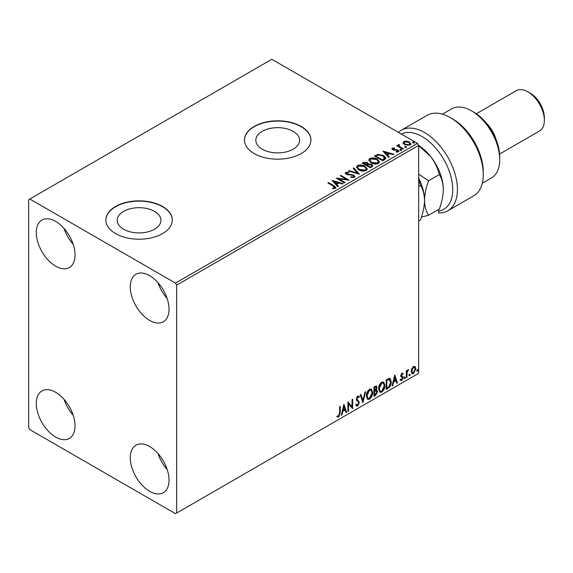 <?xml version="1.0" encoding="UTF-8"?>
<svg xmlns="http://www.w3.org/2000/svg" width="573" height="573" viewBox="0 0 573 573"><rect width="100%" height="100%" fill="white"/><g stroke="black" fill="none" stroke-linecap="round" stroke-linejoin="round"><path stroke-width="0.86" d="M293.147 131.353A21.86 12.62 0 0 0 269.324 128.617A21.86 12.62 0 0 0 255.83 140.278A21.86 12.62 0 0 0 262.233 149.202A21.86 12.62 0 0 0 286.056 151.938A21.86 12.62 0 0 0 299.55 140.278A21.86 12.62 0 0 0 293.147 131.353M154.531 211.38A21.86 12.62 0 0 0 130.708 208.644A21.86 12.62 0 0 0 117.207 220.304A21.86 12.62 0 0 0 123.61 229.229A21.86 12.62 0 0 0 147.44 231.965A21.86 12.62 0 0 0 160.934 220.304A21.86 12.62 0 0 0 154.531 211.38M162.567 206.466A33.227 19.181 0 0 0 126.361 202.312A33.227 19.181 0 0 0 105.847 220.032A33.227 19.181 0 0 0 115.581 233.598A33.227 19.181 0 0 0 151.788 237.759A33.227 19.181 0 0 0 172.301 220.032A33.227 19.181 0 0 0 162.567 206.466M172.301 220.168A33.227 19.181 0 0 0 162.567 206.738A33.227 19.181 0 0 0 126.468 202.556A33.227 19.181 0 0 0 105.847 220.168M301.183 126.44A33.227 19.181 0 0 0 264.977 122.278A33.227 19.181 0 0 0 244.463 140.005A33.227 19.181 0 0 0 254.197 153.571A33.227 19.181 0 0 0 290.404 157.725A33.227 19.181 0 0 0 310.917 140.005A33.227 19.181 0 0 0 301.183 126.44M310.917 140.141A33.227 19.181 0 0 0 301.183 126.712A33.227 19.181 0 0 0 265.084 122.529A33.227 19.181 0 0 0 244.463 140.141M149.646 491.326A27.411 15.829 60 0 1 131.74 467.167A27.411 15.829 60 0 1 135.937 445.2A27.411 15.829 60 0 1 149.646 446.56A27.411 15.829 60 0 1 167.552 470.712A27.411 15.829 60 0 1 163.348 492.68A27.411 15.829 60 0 1 149.646 491.326M167.137 469.394A27.411 15.829 60 0 1 157.998 453.565M55.667 266.151A27.411 15.829 60 0 1 37.761 241.999A27.411 15.829 60 0 1 41.965 220.032A27.411 15.829 60 0 1 55.667 221.393A27.411 15.829 60 0 1 73.573 245.545A27.411 15.829 60 0 1 69.376 267.512A27.411 15.829 60 0 1 55.667 266.151M73.158 244.227A27.411 15.829 60 0 1 64.018 228.398M149.646 320.407A27.411 15.829 60 0 1 131.74 296.255A27.411 15.829 60 0 1 135.937 274.288A27.411 15.829 60 0 1 149.646 275.649A27.411 15.829 60 0 1 167.552 299.801A27.411 15.829 60 0 1 163.348 321.768A27.411 15.829 60 0 1 149.646 320.407M167.137 298.483A27.411 15.829 60 0 1 157.998 282.654M55.667 437.063A27.411 15.829 60 0 1 37.761 412.911A27.411 15.829 60 0 1 41.965 390.944A27.411 15.829 60 0 1 55.667 392.304A27.411 15.829 60 0 1 73.573 416.456A27.411 15.829 60 0 1 69.376 438.424A27.411 15.829 60 0 1 55.667 437.063M73.158 415.139A27.411 15.829 60 0 1 64.018 399.309M28.65 199.683L28.65 427.573L29.825 429.607L175.488 513.702L176.663 513.028L176.663 285.139L175.488 283.105L29.825 199.01L28.65 199.683M411.786 368.654L413.491 366.519L415.196 366.684L415.812 368.79L413.491 373.703L412.116 373.832L411.17 371.469L411.786 368.654M414.866 366.405L415.812 368.79M406.321 377.722L406.321 370.781L406.952 370.416L406.952 371.44L408.535 369.621L407.052 372.586L406.952 377.356L406.321 377.722M401.938 373.195L403.156 373.474L402.79 374.284L401.974 374.019L401.365 375.308L402.948 376.712L403.156 377.664L401.823 380.436L400.52 380.25L400.885 379.398L401.752 379.627L402.525 378.065L400.935 376.662L400.735 375.709L401.938 373.195M402.812 373.195L403.156 373.474L402.69 373.202L402.353 373.94M402.79 374.284L401.508 373.746L400.899 375.036L401.365 375.308M400.899 375.036L402.948 376.712L402.482 376.44L403.156 377.664M400.885 379.398L401.752 379.627M402.375 377.492L400.935 376.662M388.093 388.243L386.188 389.346L386.188 379.849L389.389 378.345L390.098 378.517L391.244 381.797C391.338 384.483 390.292 386.632 388.093 388.243L387.627 387.971L386.188 388.802M375.773 389.697L377.543 391.645L375.601 395.456L373.954 396.409L373.954 386.911L376.447 385.973L377.013 387.498L376.239 389.962L376.941 390.084M362.888 402.798L360.252 394.826L360.94 394.425L362.938 400.477L364.937 392.118L365.624 391.717L362.888 402.798M348.549 411.077L347.918 411.443L347.918 401.945L352.03 406.651L352.03 399.574L352.66 399.209L352.66 408.699L348.549 404.015L348.549 411.077L347.918 410.898M339.588 413.069L339.588 406.751L340.219 406.386L340.219 412.804L338.715 416.994L337.16 416.8L337.483 415.883L338.707 416.027L339.588 413.069M176.663 513.028L418.655 373.317L418.655 145.427L176.663 285.139M343.907 404.259L346.651 412.173L345.963 412.567L345.118 410.01L342.812 411.35L341.966 414.881L341.272 415.275L343.907 404.259M357.674 406.049L356.607 406.128L355.826 405.047L356.334 404.266L357.624 405.104L358.777 402.833L358.569 402.017L356.571 400.369L356.248 399.109L357.717 396.043L358.648 395.986L359.3 396.738L358.805 397.605L357.71 397.025L356.879 398.708L359.407 402.482L357.674 406.049L356.385 405.956M356.743 404.939L357.624 405.104M358.34 397.333L357.237 396.752L358.275 396.982L357.237 396.752L356.406 398.436L356.879 398.708M366.369 396.086C366.319 393.4 367.357 391.123 369.492 389.246L371.397 389.081L372.694 392.383C372.729 395.076 371.684 397.347 369.535 399.202L367.665 399.352L366.369 396.086M378.595 389.024C378.545 386.345 379.591 384.06 381.718 382.191L383.624 382.019L384.92 385.328C384.963 388.014 383.91 390.285 381.768 392.14L379.899 392.29L378.595 389.024M394.725 374.921L397.469 382.836L396.774 383.23L395.929 380.68L393.622 382.012L392.777 385.543L392.09 385.937L394.725 374.921M404.316 378.209L404.846 377.113L405.369 377.6L404.846 378.696L403.85 377.936M404.846 377.113L405.369 377.6L404.903 377.328L404.373 378.424M409.165 375.408L409.695 374.312L410.225 374.799L409.695 375.895L408.699 375.136M409.695 374.312L410.225 374.799L409.752 374.527L409.222 375.623M417.072 370.846L417.602 369.75L418.125 370.237L417.602 371.333L416.607 370.573M417.602 369.75L418.125 370.237L417.66 369.965L417.13 371.06M403.141 143.049L403.85 141.488L406.544 141.08L409.294 141.954L410.877 143.952L410.075 145.084L404.66 144.632L403.07 142.627M399.052 145.112L399.445 146.38L403.428 148.794L402.798 149.159L396.788 145.692L397.418 145.327L398.307 145.836L398.414 144.632L399.102 144.468L399.438 145.012L398.915 145.771M397.261 145.965L398.307 146.38L398.414 144.632L398.414 145.17L399.102 145.012L399.102 144.468M392.297 148.163L394.374 147.949L394.518 148.457L393.078 148.565L393.271 149.381L398.006 150.047L398.872 151.157L398.407 151.816L396.287 152.096L396.093 151.566L397.863 151.05L397.863 151.587L397.598 151.974L397.404 150.427L392.67 149.768L391.868 148.772L392.297 148.163L392.297 148.701L393.379 148.457M393.078 148.565L393.271 149.925L393.973 150.155L393.973 149.61M384.569 159.681L382.664 160.784L374.441 156.035L377.936 154.359L383.717 155.548L385.916 158.098L384.569 159.681M370.43 167.846L362.208 163.097L363.375 162.424L367.307 162.51L368.281 163.964L371.684 164.43L372.837 165.883L370.43 167.846M368.31 163.749L368.281 164.508L371.684 164.974L371.684 164.43M359.364 174.235L348.506 171.012L349.193 170.611L357.43 173.06L353.19 168.304L353.878 167.903L359.364 174.235M345.025 182.515L344.394 182.88L336.172 178.131L346.414 179.299L340.283 175.761L340.914 175.395L349.136 180.137L338.908 178.984L345.025 182.515M332.591 188.653L334.553 188.374L334.553 187.829L333.314 186.096L327.842 182.937L328.472 182.572L334.023 185.781L335.964 187.557L335.406 188.309L332.899 188.66L332.591 188.109L334.739 187.672M175.488 283.105L417.481 143.393L271.817 59.298L29.825 199.01M332.161 180.445L343.127 183.611L342.439 184.005L338.958 182.973L336.652 184.305L338.442 186.318L337.748 186.712L332.161 180.445M346.593 172.845L346.801 173.927L353.87 175.08L354.952 176.513L354.358 177.372L350.712 177.401L350.812 176.864L353.469 176.907L353.892 176.298L353.226 175.438L346.207 174.307L345.24 173.118L345.755 172.351L348.735 172.237L348.749 172.817L346.593 172.845L346.379 173.555M358.77 169.873L356.513 167.087L357.531 165.554C360.216 164.594 362.723 164.809 365.051 166.199L367.272 168.999L366.226 170.518C363.561 171.456 361.076 171.241 358.77 169.873M370.996 162.818L368.74 160.025L369.757 158.492C372.443 157.532 374.95 157.747 377.285 159.136L379.498 161.937L378.452 163.455C375.795 164.394 373.31 164.186 370.996 162.818M382.979 151.107L393.945 154.273L393.25 154.667L389.769 153.636L387.463 154.968L389.253 156.981L388.566 157.374L382.979 151.107M400.212 149.983L400.054 149.281L401.265 149.374L401.429 150.076L400.212 149.983L400.054 149.281L400.054 149.825L401.265 149.918L401.265 149.374L401.429 150.076M405.061 147.182L404.903 146.48L406.121 146.573L406.278 147.275L405.061 147.182L404.903 146.48L404.903 147.025L406.121 147.118L406.121 146.573L406.278 147.275M412.968 142.62L412.811 141.918L414.021 142.011L414.186 142.706L412.968 142.62L412.811 141.918L412.811 142.462L414.021 142.548L414.021 142.011L414.186 142.706M417.481 143.393L418.655 145.427M328.308 183.21L328.472 182.572M328.472 183.116L335.907 187.815M334.023 188.546L334.023 188.001M334.553 188.374L334.825 187.951M332.712 181.054L342.504 183.969M338.12 186.497L336.652 184.305M334.195 181.562L336.079 184.205L337.848 183.188L337.848 182.644L334.195 181.562L336.079 183.661L337.848 182.644M336.079 184.205L336.079 183.661M337.16 178.704L346.414 179.843L346.414 179.299M340.749 176.033L340.914 175.395M340.914 175.932L348.162 180.123M344.552 182.787L338.908 179.521L338.908 178.984M353.469 176.907L353.469 177.451L350.812 177.401L350.812 176.864M353.469 177.451L353.828 176.556M345.29 173.39L345.755 172.351M345.755 172.896L348.735 172.781L348.735 172.237M346.593 173.39L346.801 173.927M346.801 174.464L348.248 174.858L348.248 174.314M348.248 174.858L349.845 174.88L349.845 174.342M349.845 174.88L353.87 175.625L353.87 175.08M353.87 175.625L354.916 176.763M349.122 171.198L349.193 170.611M349.193 171.155L357.43 173.605L357.43 173.06M353.512 168.663L353.878 167.903M353.878 168.448L358.92 174.106M356.535 167.366L357.531 165.554M357.531 166.098C360.216 165.131 362.723 165.346 365.051 166.743L365.051 166.199M365.051 166.743L367.25 169.264M357.616 167.56L359.393 170.052L365.359 170.589L366.19 169.035M364.421 166.564L358.404 166.027L357.588 167.266L359.393 169.508L365.359 170.045L366.219 168.756L364.421 166.564M365.359 170.589L365.359 170.045M359.393 170.052L359.393 169.508M362.68 163.369L367.307 163.054L367.307 162.51M367.307 163.054L368.281 164.508M371.684 164.974L372.794 166.149M370.946 167.115L371.762 165.712L371.046 164.795L368.589 164.515L367.164 165.232L367.164 165.769L370.222 167.538L371.698 165.969M366.641 165.096L367.393 163.763L366.684 162.882L363.683 163.219L363.683 163.763L366.319 165.282L367.322 164.014M366.319 165.282L366.641 164.551M363.683 163.219L366.319 164.745M370.222 167.538L370.946 166.578M367.164 165.232L370.222 166.994M368.761 160.304L369.757 158.492M369.757 159.036C372.443 158.076 374.95 158.291 377.285 159.681L377.285 159.136M377.285 159.681L379.476 162.209M369.843 160.497L371.626 162.99L377.593 163.527L378.416 161.973M376.647 159.502L370.631 158.965L369.814 160.204L371.626 162.446L377.593 162.983L378.445 161.693L376.647 159.502M377.593 163.527L377.593 162.983M371.626 162.99L371.626 162.446M374.907 156.307L377.936 154.903L377.936 154.359M377.936 154.903L383.717 156.092L383.717 155.548M383.717 156.092L385.88 158.37M384.612 158.986L383.079 155.913L378.381 155.004L375.917 156.157L375.917 156.701L382.449 160.476L384.612 158.986L384.755 158.148M375.917 156.157L382.449 159.931L384.791 157.876L384.791 158.42M382.449 160.476L382.449 159.931M383.523 151.723L393.322 154.631M388.931 157.167L387.463 154.968M385.013 152.225L386.89 154.868L388.659 153.851L388.659 153.306L385.013 152.225L386.89 154.323L388.659 153.306M386.89 154.868L386.89 154.323M394.374 148.443L394.374 147.949M393.078 149.109L393.271 149.925L393.078 149.109M393.973 150.155L396.867 150.169L396.867 149.625M396.867 150.169L398.006 150.584L398.006 150.047M398.006 150.584L398.815 151.408M396.924 152.146L397.598 151.974L397.404 150.971M391.932 149.052L392.297 148.701M400.212 150.527L400.054 149.825M401.265 149.918L401.429 150.613M397.418 145.864L397.418 145.327M399.052 145.657L399.445 146.38M399.445 146.924L402.962 149.066M405.061 147.727L404.903 147.025M406.121 147.118L406.278 147.813M403.141 143.594L403.85 141.488M403.85 142.032L406.544 141.617L406.544 141.08M406.544 141.617L409.294 142.498L409.294 141.954M409.294 142.498L410.841 144.217M404.094 142.992L405.297 144.811L409.33 145.198L409.853 144.088M408.671 142.326L404.588 141.918L404.051 142.713L405.297 144.274L409.33 144.654L409.896 143.823L408.671 142.326M409.33 145.198L409.33 144.654M405.297 144.811L405.297 144.274M412.968 143.157L412.811 142.462M414.021 142.548L414.186 143.25M339.753 406.658L339.753 412.531L338.249 416.721L338.715 416.994M338.249 416.721L336.695 416.528M343.8 404.703L346.651 412.173M346.185 411.901L345.813 412.116M342.812 411.35L342.339 411.077L344.645 409.745L345.118 410.01M342.339 411.077L341.494 414.608L341.966 414.881M343.965 406.522L343.492 406.25L342.611 409.946L343.077 410.218L344.846 409.194L343.965 406.522L343.077 410.218M347.918 402.002L352.03 406.651M352.187 399.481L352.187 408.391M352.252 408.47L352.66 408.699M348.076 410.805L348.076 403.743L348.549 404.015M355.869 403.994L357.158 404.832M358.397 395.893L359.3 396.738M358.834 396.466L358.454 397.132M356.406 398.436L357.258 399.71M356.793 399.438L358.039 400.205M357.573 399.933L359.407 402.482M358.934 402.21L357.201 405.784M360.618 394.611L362.938 400.477M365.008 392.075L362.63 402.017M371.154 388.967L372.694 392.383M372.221 392.118C372.264 394.804 371.211 397.075 369.069 398.93L369.535 399.202M369.069 398.93L367.443 399.195M370.803 390.012L369.048 389.934L366.527 395.442L367.816 398.185M372.056 392.749L371.032 390.113L369.513 390.206L366.999 395.714L368.038 398.35L369.513 398.242L372.056 392.749M369.048 389.934L369.513 390.206M366.527 395.442L366.999 395.714M376.182 385.887L377.013 387.498M376.547 387.226L376.189 388.938M376.676 389.991L377.543 391.645M377.07 391.373L375.129 395.184L375.601 395.456M375.129 395.184L373.954 395.864M376.21 390.865L375.444 390.614L374.119 391.266L374.119 394.797L374.592 395.069L376.905 392.011L375.917 390.886L374.592 391.538L374.592 395.069M375.788 386.933L374.119 387.248L374.119 390.292L374.592 390.564L376.382 387.885L376.06 386.983L374.592 387.52L374.592 390.564M374.778 386.868L375.243 387.14M374.119 387.248L374.592 387.52M374.119 391.266L374.592 391.538M375.444 390.614L376.003 390.679M383.387 381.905L384.92 385.328M384.447 385.056C384.49 387.742 383.437 390.012 381.296 391.868L381.768 392.14M381.296 391.868L379.67 392.133M383.029 382.95L381.274 382.871L378.76 388.387L380.042 391.13M384.29 385.686L383.258 383.05L381.747 383.144L379.226 388.652L380.271 391.287L381.747 391.18L384.29 385.686M381.274 382.871L381.747 383.144M378.76 388.387L379.226 388.652M389.855 378.409L391.244 381.797M390.779 381.525C390.872 384.211 389.819 386.36 387.627 387.971M389.468 379.462L388.58 379.168L386.345 380.193L386.345 387.735L386.818 388.007L389.189 386.395L390.614 382.162L389.053 379.433L386.818 380.458L386.818 388.007M386.345 380.193L386.818 380.458M388.58 379.168L389.239 379.297M394.618 375.365L397.469 382.836M396.996 382.563L396.623 382.778M393.622 382.012L393.15 381.74L395.463 380.408L395.929 380.68M393.15 381.74L392.304 385.271L392.777 385.543M394.776 377.184L394.303 376.912L393.422 380.608L393.895 380.88L395.664 379.856L394.776 377.184L393.895 380.88M402.318 374.011L401.508 373.746L402.318 374.011M401.05 375.58L401.68 375.931L401.05 375.58M402.69 377.392L401.351 380.171L401.823 380.436M401.351 380.171L400.054 379.978M400.412 379.125L401.286 379.355M401.079 376.841L401.702 377.163M404.373 376.841L404.903 377.328M406.486 370.688L406.952 371.44M407.933 369.743L408.234 370.53M406.809 371.354L406.579 372.314L407.052 372.586M406.579 372.314L406.486 377.084L406.952 377.356M409.222 374.04L409.752 374.527M415.339 368.525L413.018 373.431L413.491 373.703M413.018 373.431L411.887 373.668M414.2 367.214L413.018 367.1L411.335 370.838L412.274 372.744M415.174 369.162L414.444 367.307L413.491 367.372L411.801 371.111L412.488 372.923L413.491 372.851L415.174 369.162M413.018 367.1L413.491 367.372M411.335 370.838L411.801 371.111M417.13 369.478L417.66 369.965M438.624 209.46L438.624 211.093A43.197 24.94 -120 0 0 451.495 178.912A43.197 24.94 -120 0 0 422.179 136.61A43.197 24.94 -120 0 0 401.329 134.068M398.393 132.377A46.513 26.859 60 0 1 401.272 130.243A46.513 26.859 60 0 1 424.529 132.542A46.513 26.859 60 0 1 454.919 173.533A46.513 26.859 60 0 1 447.785 210.807A46.513 26.859 60 0 1 438.624 212.977L438.624 211.093M473.871 112.201L471.515 110.84L473.864 112.201A36.55 21.101 60 0 1 473.871 112.201A36.55 21.101 60 0 1 499.713 156.959L499.713 159.674A39.874 23.02 -120 0 0 471.515 110.84L471.515 110.84A39.874 23.02 -120 0 0 451.581 108.87L442.42 114.156M482.287 183.217L491.455 177.924A39.874 23.02 -120 0 0 499.713 159.674M486.642 123.482A23.257 13.43 60 0 1 496.333 140.256M530.254 93.206L527.905 91.852L530.254 93.206A19.933 11.51 60 0 1 544.35 117.623L544.35 120.337A23.257 13.43 -120 0 0 527.905 91.852L527.905 91.852A23.257 13.43 -120 0 0 516.273 90.699L476.335 113.762M499.592 154.044L539.53 130.988A23.257 13.43 -120 0 0 544.35 120.337M447.785 210.807L473.627 195.887A46.513 26.859 -120 0 0 483.268 174.593A46.513 26.859 -120 0 0 450.371 117.623A46.513 26.859 -120 0 0 427.114 115.323L401.272 130.243M450.371 117.623L452.72 118.983A43.197 24.94 60 0 1 483.268 171.879L483.268 174.593M418.655 179.571L420.532 185.444L418.655 186.526M420.532 185.444C423.032 189.369 424.364 194.34 424.529 200.364C424.378 206.509 423.046 213.02 420.532 219.903L418.655 220.985M418.655 178.031A36.55 21.101 60 0 1 424.529 200.364A36.55 21.101 60 0 1 424.529 200.765M421.477 217.052L428.525 215.29C426.026 211.365 424.693 206.395 424.529 200.364C424.679 194.226 426.011 187.715 428.525 180.832L418.655 174.113M418.655 145.463A36.55 21.101 60 0 1 430.402 156.214A36.55 21.101 60 0 1 443.323 189.513C443.173 195.658 441.84 202.169 439.326 209.052L428.525 215.29M418.655 145.671L430.402 156.214C434.785 161.944 437.765 168.075 439.326 174.593C441.826 178.518 443.158 183.489 443.323 189.513M439.326 174.593L428.525 180.832M334.023 186.325L334.023 185.781M363.375 162.968L363.375 162.424M375.68 155.863L375.68 155.319M383.129 160.082L383.129 159.538M395.22 150.147L395.22 149.603M401.408 148.171L401.408 147.626M339.753 412.531L340.219 412.804M374.441 391.08L374.907 391.352M386.761 379.949L387.233 380.221M406.486 374.756L406.952 375.021M353.892 176.298L353.892 176.842M366.219 168.756L366.219 169.3M357.588 167.266L357.588 167.81M367.393 163.763L367.393 164.308M371.762 165.712L371.762 166.249M378.445 161.693L378.445 162.238M369.814 160.204L369.814 160.748M392.877 148.858L392.877 149.403M409.896 143.823L409.896 144.367M404.051 142.713L404.051 143.257M371.032 390.113L370.559 389.841M368.038 398.35L367.572 398.077M376.06 386.983L375.594 386.711M383.258 383.05L382.793 382.785M380.271 391.287L379.799 391.015M402.497 374.026L402.024 373.754M401.723 376.031L401.25 375.759M401.164 379.648L400.692 379.376M402.21 377.349L401.737 377.077M414.444 367.307L413.971 367.035M412.488 372.923L412.016 372.651"/></g></svg>
